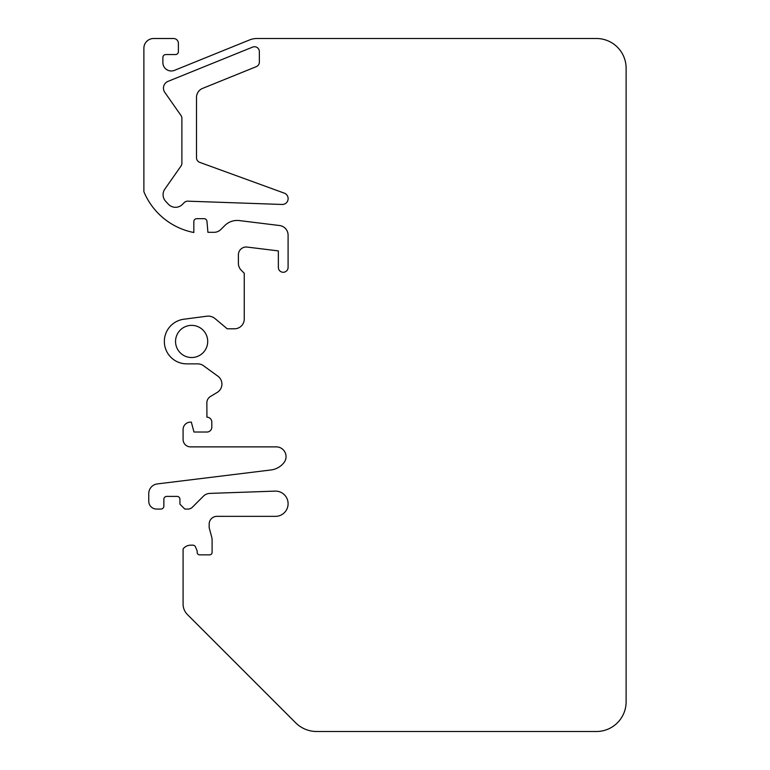 <?xml version="1.0" encoding="UTF-8"?>
<svg xmlns="http://www.w3.org/2000/svg" width="770" height="770" viewBox="0 0 770 770"><rect width="100%" height="100%" fill="white"/><g stroke="black" fill="none" stroke-linecap="round" stroke-linejoin="round"><path stroke-width="0.58" stroke-dasharray="3.85 2.89" d="M227.198 328.79L234.504 328.79A9.74 9.74 0 0 0 244.254 319.04L244.254 273.244L241.26 270.251A9.74 9.74 0 0 1 238.402 263.369L238.402 254.803A7.796 7.796 0 0 1 247.151 247.074L278.355 250.905L278.355 267.402A4.87 4.87 0 0 0 283.225 272.272A4.87 4.87 0 0 0 288.096 267.402L288.096 235.197A9.74 9.74 0 0 0 279.539 225.523L239.297 220.576A17.537 17.537 0 0 0 224.763 225.591L220.884 229.47A9.74 9.74 0 0 1 213.993 232.319L207.919 232.319L206.957 221.346A2.926 2.926 0 0 0 204.05 218.68L196.745 218.68A2.926 2.926 0 0 0 193.828 221.606L193.828 232.511A68.212 68.212 0 0 1 143.884 191.701L143.884 48.25A9.74 9.74 0 0 1 153.634 38.51L173.519 38.51A4.87 4.87 0 0 1 178.399 43.38L178.399 51.638A2.926 2.926 0 0 1 175.473 54.564L165.81 54.564A2.926 2.926 0 0 0 162.884 57.48L162.884 62.591A8.393 8.393 0 0 0 174.434 70.368L249.605 39.924A19.491 19.491 0 0 1 256.92 38.5L596.413 38.5A29.703 29.703 0 0 1 626.116 68.203L626.116 701.797A29.703 29.703 0 0 1 596.413 731.5L316.663 731.5A29.703 29.703 0 0 1 295.661 722.799L187.437 614.576A14.851 14.851 0 0 1 183.087 604.075L183.087 548.933A9.74 9.74 0 0 1 190.787 545.17L192.818 545.17A2.926 2.926 0 0 1 195.513 546.979L197.005 550.56A2.435 2.435 0 0 1 197.187 551.493L197.187 552.417A2.435 2.435 0 0 0 199.623 554.852L209.661 554.852A2.435 2.435 0 0 0 212.097 552.417L212.097 539.837A9.74 9.74 0 0 0 211.76 537.316L209.334 528.268A4.87 4.87 0 0 1 209.171 527.007L209.171 524.139A7.796 7.796 0 0 1 216.967 516.343L275.487 516.352A12.618 12.618 0 0 0 288.076 502.945A12.618 12.618 0 0 0 274.697 491.135L209.892 493.397A9.74 9.74 0 0 0 203.347 496.246L192.25 507.343A5.842 5.842 0 0 1 188.121 509.057L184.81 509.057L179.939 504.177L179.939 499.307A2.926 2.926 0 0 0 177.013 496.39L166.782 496.39A2.926 2.926 0 0 0 163.866 499.307L163.866 506.131A2.926 2.926 0 0 1 160.94 509.057L156.551 509.057A7.796 7.796 0 0 1 148.754 501.26L148.754 493.599A9.74 9.74 0 0 1 157.311 483.926L270.982 469.969A19.491 19.491 0 0 0 283.976 462.616A9.74 9.74 0 0 0 276.295 446.879L190.517 446.879A7.421 7.421 0 0 1 183.087 439.449L183.087 429.554A7.421 7.421 0 0 1 190.517 422.124L191.326 422.124L193.982 432.028L206.928 432.028A4.87 4.87 0 0 0 211.798 427.158L211.798 422.047A4.87 4.87 0 0 0 206.928 417.176L206.851 402.845A7.421 7.421 0 0 1 210.451 396.483L217.198 392.431A9.74 9.74 0 0 0 217.9 376.193L203.501 365.731A9.74 9.74 0 0 0 197.774 363.864L186.763 363.864A22.407 22.407 0 0 1 164.395 342.919A22.407 22.407 0 0 1 183.838 319.232L206.803 316.21A10.722 10.722 0 0 1 215.09 318.626L227.198 328.79M175.55 341.457A16.074 16.074 0 0 1 191.634 325.373A16.074 16.074 0 0 1 207.708 341.457A16.074 16.074 0 0 1 191.634 357.53A16.074 16.074 0 0 1 175.55 341.457M252.656 47.095L168.024 81.37A7.305 7.305 0 0 0 164.78 92.342L181.008 115.51A4.87 4.87 0 0 1 181.884 118.301L181.884 163.221A4.87 4.87 0 0 1 181.008 166.022L164.838 189.112A9.74 9.74 0 0 0 165.694 201.345L168.37 204.204A9.74 9.74 0 0 0 182.384 204.445L184.222 202.597A4.87 4.87 0 0 1 187.841 201.172L282.051 204.464A5.842 5.842 0 0 0 284.255 193.126L199.709 162.355A4.87 4.87 0 0 1 196.504 157.773L196.504 97.424A9.74 9.74 0 0 1 202.587 88.396L256.314 66.644A4.87 4.87 0 0 0 259.355 62.12L259.355 51.619A4.87 4.87 0 0 0 252.656 47.095"/><path stroke-width="1.16" d="M227.198 328.79L234.504 328.79A9.74 9.74 0 0 0 244.254 319.04L244.254 273.244L241.26 270.251A9.74 9.74 0 0 1 238.402 263.369L238.402 254.803A7.796 7.796 0 0 1 247.151 247.074L278.355 250.905L278.355 267.402A4.87 4.87 0 0 0 283.225 272.272A4.87 4.87 0 0 0 288.096 267.402L288.096 235.197A9.74 9.74 0 0 0 279.539 225.523L239.297 220.576A17.537 17.537 0 0 0 224.763 225.591L220.884 229.47A9.74 9.74 0 0 1 213.993 232.319L207.919 232.319L206.957 221.346A2.926 2.926 0 0 0 204.05 218.68L196.745 218.68A2.926 2.926 0 0 0 193.828 221.606L193.828 232.511A68.212 68.212 0 0 1 143.884 191.701L143.884 48.25A9.74 9.74 0 0 1 153.634 38.51L173.519 38.51A4.87 4.87 0 0 1 178.399 43.38L178.399 51.638A2.926 2.926 0 0 1 175.473 54.564L165.81 54.564A2.926 2.926 0 0 0 162.884 57.48L162.884 62.591A8.393 8.393 0 0 0 174.434 70.368L249.605 39.924A19.491 19.491 0 0 1 256.92 38.5L596.413 38.5A29.703 29.703 0 0 1 626.116 68.203L626.116 701.797A29.703 29.703 0 0 1 596.413 731.5L316.663 731.5A29.703 29.703 0 0 1 295.661 722.799L187.437 614.576A14.851 14.851 0 0 1 183.087 604.075L183.087 548.933A9.74 9.74 0 0 1 190.787 545.17L192.818 545.17A2.926 2.926 0 0 1 195.513 546.979L197.005 550.56A2.435 2.435 0 0 1 197.187 551.493L197.187 552.417A2.435 2.435 0 0 0 199.623 554.852L209.661 554.852A2.435 2.435 0 0 0 212.097 552.417L212.097 539.837A9.74 9.74 0 0 0 211.76 537.316L209.334 528.268A4.87 4.87 0 0 1 209.171 527.007L209.171 524.139A7.796 7.796 0 0 1 216.967 516.343L275.487 516.352A12.618 12.618 0 0 0 288.076 502.945A12.618 12.618 0 0 0 274.697 491.135L209.892 493.397A9.74 9.74 0 0 0 203.347 496.246L192.25 507.343A5.842 5.842 0 0 1 188.121 509.057L184.81 509.057L179.939 504.177L179.939 499.307A2.926 2.926 0 0 0 177.013 496.39L166.782 496.39A2.926 2.926 0 0 0 163.866 499.307L163.866 506.131A2.926 2.926 0 0 1 160.94 509.057L156.551 509.057A7.796 7.796 0 0 1 148.754 501.26L148.754 493.599A9.74 9.74 0 0 1 157.311 483.926L270.982 469.969A19.491 19.491 0 0 0 283.976 462.616A9.74 9.74 0 0 0 276.295 446.879L190.517 446.879A7.421 7.421 0 0 1 183.087 439.449L183.087 429.554A7.421 7.421 0 0 1 190.517 422.124L191.326 422.124L193.982 432.028L206.928 432.028A4.87 4.87 0 0 0 211.798 427.158L211.798 422.047A4.87 4.87 0 0 0 206.928 417.176L206.851 402.845A7.421 7.421 0 0 1 210.451 396.483L217.198 392.431A9.74 9.74 0 0 0 217.9 376.193L203.501 365.731A9.74 9.74 0 0 0 197.774 363.864L186.763 363.864A22.407 22.407 0 0 1 164.395 342.919A22.407 22.407 0 0 1 183.838 319.232L206.803 316.21A10.722 10.722 0 0 1 215.09 318.626L227.198 328.79M175.55 341.457A16.074 16.074 0 0 1 191.634 325.373A16.074 16.074 0 0 1 207.708 341.457A16.074 16.074 0 0 1 191.634 357.53A16.074 16.074 0 0 1 175.55 341.457M252.656 47.095L168.024 81.37A7.305 7.305 0 0 0 164.78 92.342L181.008 115.51A4.87 4.87 0 0 1 181.884 118.301L181.884 163.221A4.87 4.87 0 0 1 181.008 166.022L164.838 189.112A9.74 9.74 0 0 0 165.694 201.345L168.37 204.204A9.74 9.74 0 0 0 182.384 204.445L184.222 202.597A4.87 4.87 0 0 1 187.841 201.172L282.051 204.464A5.842 5.842 0 0 0 284.255 193.126L199.709 162.355A4.87 4.87 0 0 1 196.504 157.773L196.504 97.424A9.74 9.74 0 0 1 202.587 88.396L256.314 66.644A4.87 4.87 0 0 0 259.355 62.12L259.355 51.619A4.87 4.87 0 0 0 252.656 47.095"/></g></svg>
